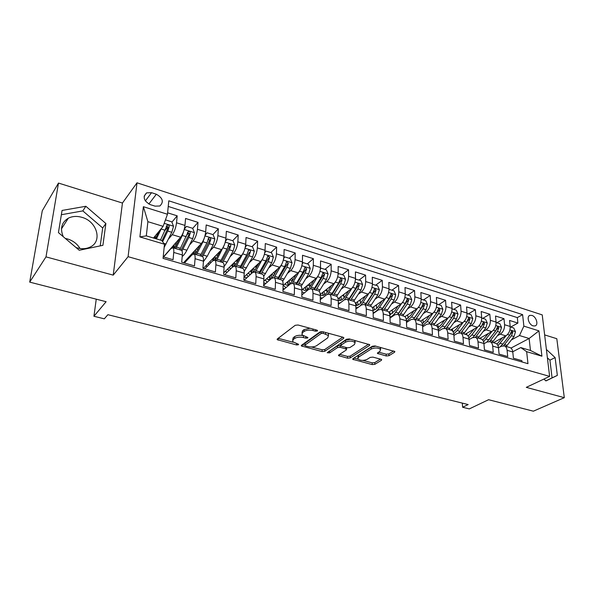 <?xml version="1.0" encoding="UTF-8"?>
<svg xmlns="http://www.w3.org/2000/svg" width="594" height="594" viewBox="0 0 594 594"><rect width="100%" height="100%" fill="white"/><g stroke="black" fill="none" stroke-linecap="round" stroke-linejoin="round"><path stroke-width="0.89" d="M317.374 330.992L317.515 330.479L316.884 330.123L298.039 325L295.218 325.297L277.324 338.974L277.168 339.634L296.547 344.951L298.433 344.758L298.559 344.297L292.612 341.691L293.176 339.553L294.661 338.446C296.941 337.095 299.866 336.798 303.445 337.548L305.828 338.179L307.751 337.986L307.885 337.503L301.93 334.86L302.524 332.61L304.061 331.467C306.4 330.078 309.385 329.767 313.001 330.539L315.414 331.192L317.374 330.992M531.934 315.436L530.004 315.362C526.239 316.231 528.742 324.732 533.13 325.876L535.016 325.935C538.803 325.059 536.3 316.595 531.934 315.436M63.283 236.716C59.868 228.586 61.546 222.408 68.303 218.198C72.342 216.194 76.856 215.897 81.838 217.315C97.022 221.228 102.792 241.535 90.073 247.097C86.249 248.908 81.95 249.183 77.198 247.913L76.084 247.572M65.318 238.446L67.471 238.937C72.98 240.622 77.168 243.815 80.027 248.507M386.226 355.969L388.914 355.709L394.572 352.249L394.854 351.537L375.096 345.953L372.356 346.22L352.999 358.665L352.762 359.311L372.208 364.59L374.829 364.345L381.393 360.328L381.66 359.652L380.91 359.244L372.913 357.128L370.248 357.388L367.01 359.415C363.35 360.84 360.291 360.684 357.826 358.939L358.472 357.18L371.243 349.012C374.963 347.52 378.074 347.668 380.591 349.45L379.878 351.336L377.435 353.4L386.226 355.969L386.174 354.187L388.862 353.927L393.629 350.987M45.998 256.875L113.216 275.133L122.446 203.044L58.487 183.063L45.998 256.875L29.7 282.12L106.118 301.7L93.926 316.268L104.314 318.829L107.893 314.694L468.161 404.573L462.615 407.246L469.305 408.902L488.58 399.71L533.36 411.189L564.3 397.676L556.808 338.706L544.639 334.905M113.216 275.133L128.089 256.682L549.628 376.381L526.291 387.347L564.3 397.676M343.599 338.417L343.822 337.696L342.983 337.221L322.691 331.704L319.891 331.994L301.507 345.27L301.329 345.923L322.082 351.581L324.762 351.314L343.599 338.417L343.592 337.481M349.324 338.944L369.75 344.728L369.49 345.441L350.185 357.93L347.535 358.189L338.535 355.613L338.758 354.96L346.361 349.911L346.592 349.227L340.228 347.304L337.518 347.572L329.67 352.881L327.212 352.739L346.554 339.219L349.324 338.944M29.7 282.12L42.278 210.751L58.487 183.063M510.721 327.049L517.894 323.069L509.585 320.448L510.194 326.47L504.581 324.725C504.67 328.935 503.222 332.076 500.237 334.155L497.475 335.684M496.874 322.75L503.987 318.688L495.515 316.023L496.079 322.082L490.362 320.307C490.421 324.547 488.973 327.725 486.003 329.841L483.219 331.43M482.759 318.362L489.812 314.226L481.17 311.508L481.689 317.612L475.853 315.8C475.891 320.069 474.435 323.284 471.495 325.438L468.681 327.086M468.362 313.899L475.356 309.674L466.542 306.905L467.018 313.053L461.063 311.204C461.07 315.511 459.615 318.763 456.697 320.953L453.861 322.668M453.682 309.34L460.61 305.034L451.618 302.205L452.041 308.397L445.975 306.511C445.946 310.855 444.49 314.144 441.602 316.372L438.728 318.161M438.714 304.692L445.567 300.297L436.39 297.416L436.768 303.653L430.568 301.73C430.516 306.103 429.061 309.429 426.202 311.702L423.299 313.565M423.44 299.955L430.219 295.47L420.856 292.523L421.183 298.812L414.857 296.844C414.768 301.255 413.313 304.618 410.484 306.935L407.543 308.887M407.863 295.114L414.553 290.54L404.997 287.533L405.271 293.867L398.812 291.862C398.685 296.309 397.23 299.71 394.438 302.064L391.468 304.106M391.958 290.176L398.567 285.506L388.81 282.44L389.025 288.818L382.432 286.768C382.276 291.253 380.813 294.698 378.059 297.097L375.044 299.242M375.727 285.142L382.239 280.368L372.282 277.235L372.438 283.665L365.704 281.571C365.503 286.093 364.048 289.575 361.33 292.025L358.279 294.275M359.155 279.997L365.577 275.126L355.405 271.918L355.494 278.4L348.611 276.262C348.381 280.821 346.926 284.348 344.245 286.843L341.149 289.211M342.233 274.74L348.552 269.765L338.157 266.491L338.179 273.025L331.155 270.834C330.88 275.43 329.425 279.002 326.789 281.549L323.648 284.043M324.948 269.379L331.155 264.293L320.537 260.952L320.493 267.523L313.313 265.295C312.993 269.928 311.538 273.544 308.947 276.136L305.762 278.779M307.284 263.892L313.38 258.694L302.532 255.279L302.413 261.909L295.07 259.623C294.713 264.3 293.258 267.961 290.711 270.604L287.474 273.411M289.241 258.293L295.218 252.977L284.125 249.487L283.932 256.163L276.425 253.831C276.017 258.546 274.569 262.251 272.074 264.954L268.77 267.939M255.509 266.765L258.553 263.944M270.797 252.569L276.641 247.134L265.303 243.562L265.035 250.289L257.351 247.906C256.905 252.658 255.457 256.415 253.007 259.17L249.643 262.355M236.999 261.241L238.387 259.89M251.938 246.71L257.648 241.157L246.05 237.503L245.701 244.283L237.845 241.847C237.34 246.636 235.9 250.445 233.509 253.252L230.071 256.675M232.655 240.726L238.224 235.038L226.351 231.304L225.92 238.142L217.879 235.64C217.33 240.481 215.889 244.334 213.558 247.201L210.038 250.883M208.078 239.813L208.694 239.152M212.927 234.6L218.347 228.787L206.2 224.963L205.68 231.853L197.446 229.291C196.844 234.17 195.411 238.075 193.139 241.008L189.531 244.995M187.11 234.719L188.55 233.086M192.708 228.386L198.01 222.379L185.573 218.466L184.957 225.408C184.318 230.316 182.885 234.251 180.658 237.221L163.409 256.927M163.202 256.868L173.062 259.719L173.745 252.443C173.96 249.866 173.678 248.307 172.899 247.757L170.901 248.634L163.595 256.979M181.022 250.163L181.437 250.282C182.232 250.839 182.536 252.398 182.336 254.96L181.697 262.214L194.483 265.919L195.07 258.702C195.248 256.148 194.921 254.588 194.089 254.032L191.988 254.863L184.437 263.008M201.982 256.37L202.42 256.497C203.274 257.061 203.616 258.613 203.452 261.16L202.91 268.354L215.399 271.97L215.882 264.813C216.03 262.281 215.659 260.729 214.776 260.157L212.585 260.944L204.796 268.904M222.46 262.429L222.913 262.563C223.819 263.142 224.205 264.694 224.072 267.218L223.626 274.354L235.818 277.881L236.219 270.782C236.323 268.265 235.915 266.721 234.986 266.142L232.714 266.892L224.695 274.658M242.456 268.354L242.939 268.495C243.882 269.082 244.312 270.626 244.216 273.129L243.852 280.205L255.769 283.65L256.081 276.611C256.155 274.116 255.702 272.579 254.729 271.985L252.376 272.698L244.149 280.294M261.999 274.138L262.503 274.287C263.491 274.881 263.959 276.425 263.892 278.905L263.617 285.922L275.26 289.293L275.482 282.313C275.534 279.841 275.044 278.304 274.027 277.702L271.599 278.371L263.639 285.387M281.103 279.796L281.623 279.952C282.662 280.554 283.16 282.091 283.123 284.556L282.93 291.513L294.305 294.81L294.453 287.882C294.476 285.424 293.948 283.895 292.894 283.286L290.392 283.917L282.967 290.176M299.784 285.328L300.319 285.484C301.396 286.1 301.93 287.63 301.923 290.072L301.804 296.978L312.927 300.2L313.001 293.325C312.993 290.889 312.437 289.367 311.338 288.751L308.769 289.345L301.841 294.943M318.05 290.733L318.599 290.897C319.713 291.52 320.285 293.042 320.307 295.47L320.263 302.316L331.14 305.464L331.14 298.656C331.103 296.235 330.516 294.713 329.38 294.089L326.745 294.654L320.277 299.666M335.914 296.027L336.486 296.191C337.637 296.822 338.238 298.344 338.283 300.75L338.313 307.543L348.945 310.625L348.886 303.861C348.819 301.462 348.203 299.948 347.03 299.317L344.334 299.844L338.298 304.343M353.393 301.203L353.987 301.373C355.167 302.012 355.799 303.527 355.873 305.91L355.962 312.652L366.372 315.666L366.238 308.962C366.156 306.578 365.51 305.071 364.3 304.432L361.546 304.93L355.91 308.977M370.508 306.266L371.109 306.445C372.327 307.091 372.98 308.598 373.077 310.966L373.24 317.649L383.427 320.597L383.227 313.944C383.115 311.583 382.447 310.083 381.207 309.437L378.4 309.905L373.143 313.543M387.251 311.226L387.867 311.404C389.122 312.058 389.805 313.558 389.924 315.911L390.147 322.542L400.111 325.43L399.859 318.829C399.725 316.483 399.027 314.991 397.757 314.337L394.899 314.775L389.991 318.05M403.653 316.082L404.284 316.268C405.561 316.921 406.266 318.414 406.415 320.753L406.69 327.331L416.453 330.16L416.142 323.611C415.986 321.287 415.258 319.795 413.966 319.134L411.055 319.55L406.489 322.497M419.706 320.834L420.352 321.027C421.658 321.688 422.393 323.173 422.557 325.49L422.891 332.024L432.454 334.793L432.083 328.289C431.905 325.98 431.162 324.495 429.833 323.834L426.878 324.22L422.631 326.871M435.439 325.49L436.093 325.69C437.429 326.351 438.186 327.836 438.372 330.138L438.758 336.612L448.121 339.323L447.698 332.878C447.505 330.583 446.733 329.106 445.389 328.437L442.382 328.801L438.431 331.185M450.853 330.056L451.514 330.257C452.873 330.925 453.66 332.402 453.861 334.682L454.306 341.112L463.476 343.77L463.001 337.37C462.785 335.098 461.998 333.62 460.625 332.952L457.58 333.286L453.913 335.432M465.956 334.526L466.632 334.726C468.013 335.402 468.815 336.872 469.037 339.137L469.527 345.522L478.519 348.121L477.992 341.773C477.762 339.516 476.952 338.045 475.556 337.37L472.468 337.682L469.074 339.612M480.754 338.914L481.444 339.115C482.848 339.79 483.672 341.26 483.91 343.503L484.452 349.836L493.258 352.391L492.693 346.087C492.441 343.844 491.609 342.389 490.191 341.706L487.065 341.996L483.924 343.726M492.693 346.087L498.485 347.787L499.079 354.069L507.714 356.571L507.098 350.312C506.831 348.091 505.977 346.636 504.544 345.953L501.381 346.22L498.485 347.772C498.232 345.552 497.393 344.097 495.96 343.414L495.262 343.206M510.194 326.47C510.291 330.665 508.843 333.791 505.85 335.862L493.421 342.664M496.079 322.082C496.153 326.314 494.705 329.477 491.728 331.578L479.41 338.513M481.689 317.612C481.734 321.874 480.286 325.074 477.338 327.212L465.124 334.281M467.018 313.053C467.033 317.344 465.577 320.582 462.652 322.757L450.564 329.974M452.041 308.397C452.034 312.726 450.579 316.001 447.676 318.213L435.714 325.571M436.768 303.653C436.724 308.019 435.268 311.323 432.402 313.58L420.53 321.116M421.183 298.812C421.101 303.207 419.646 306.556 416.81 308.85L404.893 316.661M405.271 293.867C405.16 298.299 403.705 301.685 400.898 304.024L388.832 312.199M389.025 288.818C388.877 293.288 387.422 296.718 384.652 299.101L372.356 307.722M372.438 283.665C372.252 288.172 370.797 291.639 368.065 294.067L355.45 303.237M355.494 278.4C355.271 282.944 353.816 286.449 351.121 288.929L338.09 298.76M338.179 273.025C337.927 277.606 336.471 281.155 333.813 283.68L320.255 294.305M320.493 267.523C320.196 272.149 318.74 275.742 316.127 278.311L301.93 289.902M302.413 261.909C302.079 266.565 300.623 270.211 298.054 272.832L283.1 285.558M283.932 256.163C283.546 260.863 282.098 264.553 279.581 267.226L263.803 281.252M265.035 250.289C264.605 255.034 263.149 258.769 260.684 261.494L244.015 276.997M245.701 244.283C245.218 249.064 243.778 252.851 241.364 255.635L223.715 272.846M225.92 238.142C225.393 242.961 223.945 246.792 221.592 249.636L203.245 268.451M205.68 231.853C205.093 236.709 203.66 240.6 201.366 243.503L183.553 262.756M150.237 204.626L155.064 206.148L159.845 205.999C164.018 201.915 162.853 197.995 156.348 194.238L151.567 192.694L146.636 192.857C142.493 196.963 143.696 200.891 150.237 204.626M128.089 256.682L136.999 182.811L542.233 314.894L549.628 376.381M517.894 323.069L517.315 317.604L522.616 314.627L168.8 200.817L167.463 214.256L163.127 226.344L153.497 238.008M522.616 314.627L523.871 326.136L538.951 330.873L541.928 356.2L526.655 351.67L527.969 363.677L163.053 258.383L164.471 244.216L139.894 236.924L143.377 206.697L167.463 214.256M171.904 222.156L177.183 215.83L176.529 222.795C175.869 227.717 174.443 231.675 172.238 234.667L168.518 239.018M522.015 361.961L521.881 360.669L513.416 358.219L512.778 351.982C512.511 349.769 511.649 348.314 510.201 347.631L509.496 347.423M198.01 222.379L197.446 229.291M218.347 228.787L217.879 235.64M238.224 235.038L237.845 241.847M257.648 241.157L257.351 247.906M276.641 247.134L276.425 253.831M295.218 252.977L295.07 259.623M313.38 258.694L313.313 265.295M331.155 264.293L331.155 270.834M348.552 269.765L348.611 276.262M365.577 275.126L365.704 281.571M382.239 280.368L382.432 286.768M398.567 285.506L398.812 291.862M414.553 290.54L414.857 296.844M430.219 295.47L430.568 301.73M445.567 300.297L445.975 306.511M460.61 305.034L461.063 311.204M475.356 309.674L475.853 315.8M489.812 314.226L490.362 320.307M503.987 318.688L504.581 324.725M517.315 317.604L168.243 206.452M177.183 215.83L167.605 212.815M510.959 348.084L529.128 338.491L519.49 335.536L511.456 339.865M163.127 226.344L147.891 221.673L146.31 235.87L161.694 240.459L164.471 244.216M122.446 203.044L136.999 182.811M462.325 403.118L462.615 407.246M96.25 299.176L93.926 316.268M512.756 351.759L520.767 347.572L530.457 350.467L529.128 338.491L538.951 330.873M165.332 230.012L167.864 226.99M173.062 246.725L174.48 247.149M193.139 252.68L194.446 253.066M185.974 260.135L186.865 260.395M212.904 258.546L213.966 258.858M205.739 265.889L207.299 266.35M232.44 264.337L233.056 264.523M225.074 271.525L227.272 272.163M244.015 277.042L246.792 277.851M263.743 282.789L265.882 283.412M283.019 288.402L284.548 288.847M301.856 293.889L302.799 294.164M320.277 299.257L320.663 299.369M526.655 351.67L520.767 347.572M519.49 335.536L523.871 326.136M147.891 221.673L143.377 206.697M146.31 235.87L139.894 236.924M541.928 356.2L530.457 350.467M79.247 250.252L102.903 245.329L105.88 223.522L85.848 206.281L62.066 210.447L58.427 232.603L79.247 250.252M543.918 379.069L545.931 380.925L557.343 375.401L555.123 357.603L546.391 349.458M100.223 245.886L102.695 227.977L82.811 210.9L61.368 214.724M82.811 210.9L85.848 206.281M102.695 227.977L105.88 223.522M545.871 380.865L552.071 377.866L549.918 360.15L547.393 357.803M549.918 360.15L555.123 357.603M552.071 377.866L557.343 375.401M309.979 328.244L304.091 329.603L304.061 331.467M301.96 333.152L302.554 330.747L304.091 329.603M302.591 335.506C299.272 335.023 296.644 335.387 294.698 336.605L294.661 338.446M292.649 340.058L293.213 337.711L294.698 336.605M278.118 340.169L278.178 338.328L293.132 342.233M311.271 346.955L322.097 349.784L324.762 349.517L342.745 337.154M302.376 344.639L304.833 345.277M323.121 333.286L321.168 333.486L304.997 345.107L305.487 345.916L307.952 346.554C311.427 347.275 314.308 346.985 316.595 345.693L327.762 337.845L328.43 335.551L323.121 333.286L323.129 331.823M321.25 331.586L321.168 333.486M304.871 345.225L305.019 343.287L321.183 331.63M328.363 335.454L328.437 333.702L327.843 333.1M368.599 344.186L350.163 356.155L350.185 357.93M339.657 354.358L347.52 356.407L350.163 356.155M340.785 345.641L337.511 345.76L329.67 351.084L329.67 352.881M328.72 351.351L329.67 351.084M354.455 344.542L355.093 342.641C352.472 340.756 349.287 340.592 345.537 342.144L341.09 345.151L340.867 345.842L341.699 346.309L347.252 347.787L349.97 347.52L354.455 344.542M354.863 342.374L354.67 340.399M350.378 339.233L345.522 340.31L345.537 342.144M340.867 345.366L341.082 343.332L345.522 340.31M378.586 352.145L386.174 354.187M380.323 349.153L380.286 347.356M375.846 346.154L371.205 347.208L371.243 349.012M357.811 357.788L358.442 355.398L371.205 347.208M362.845 360.402L372.171 362.837L374.792 362.585L380.427 359.118M353.913 358.078L357.996 359.14M161.449 228.371L156.43 238.885M158.992 231.356L155.517 238.617M165.451 219.862L171.777 221.829L173.522 226.307L171.8 232.284L164.144 247.453M156.259 237.058L154.678 236.583L155.183 238.513M162.615 241.699L167.768 231.051L169.245 226.633C169.164 225.326 168.51 224.792 167.285 225.015L160.477 240.095M166.268 226.351C167.515 226.247 168.08 226.849 167.976 228.148L161.969 240.83M183.888 230.628L182.321 235.484L175.779 248.611M179.923 238.06L174.651 248.277M184.348 228.957L186.457 226.381L192.679 228.319L194.431 232.751L192.723 238.654L186.895 250.223C185.283 253.378 183.717 255.45 182.21 256.437M186.457 226.381L184.281 229.225M174.406 248.203L174.094 245.315L173.359 245.56M175.386 243.243L175.935 246.094M181.972 250.92L188.788 237.452L190.258 233.093C190.177 231.816 189.545 231.281 188.365 231.489L179.722 249.777M173.106 245.849L173.062 247.802M187.37 232.774C188.543 232.744 189.07 233.338 188.951 234.571L181.059 250.171M175.52 246.866L175.579 245.99M204.425 237.697L202.999 241.788L196.347 254.7M200.386 244.557L195.159 254.343M190.429 256.549L189.976 255.806M188.907 258.182L188.61 257.291M205.212 234.905L207.024 232.766L213.098 234.652L214.85 239.04L213.164 244.877L207.239 256.266L203.423 261.62M207.024 232.766L205.101 235.373M194.379 254.121L194.119 251.336M195.508 249.829L195.582 251.938L196.473 252.205M202.591 256.615L209.318 243.711L210.788 239.404C210.707 238.149 210.098 237.622 208.947 237.808L206.875 242.968L200.2 255.843M193.147 252.383L193.169 253.987M207.974 239.055C209.081 239.085 209.571 239.679 209.437 240.845L201.418 256.2M195.515 253.816L195.582 251.938M224.473 244.587L216.446 260.647M220.396 250.868L215.191 260.276M210.781 262.793L209.823 261.709M209.036 264.575L208.405 263.164M225.572 240.704L227.116 239.003L233.048 240.845L234.801 245.196L233.13 250.965L227.123 262.177L224.101 266.58M216.327 255.034L217.656 255.427M227.116 239.003L225.438 241.364M213.914 260.068L213.847 257.581M215.125 256.274L215.139 257.759L216.535 258.175M222.579 262.466L229.373 249.814L230.843 245.567C230.769 244.334 230.175 243.815 229.061 243.993L226.99 249.094L220.211 261.768M212.771 258.687L212.912 260.64M228.103 245.203L229.455 246.978L221.31 262.095M215.132 260.261L215.139 257.759M244.037 251.292L236.093 266.468M239.954 257.009L234.793 266.06M230.22 268.51L229.232 267.471M228.794 270.693L227.762 268.904M245.463 246.369L246.748 245.099L252.554 246.904L254.306 251.203L252.65 256.905L244.201 271.473M237.414 261.694L236.605 261.1M246.748 245.099L245.3 247.208M233.026 266.609L233.026 263.766M234.274 262.555L234.266 263.446L236.145 264.011M242.092 268.243L248.975 255.784L250.445 251.589C250.371 250.386 249.792 249.866 248.715 250.029L246.644 255.078L239.776 267.56M231.987 264.783L232.351 267.241M250.445 251.589L249.02 252.97L240.763 267.849M234.303 266.001L234.266 263.446M263.135 257.833L255.294 272.156M259.088 262.979L253.838 271.859M250.698 274.242L249.228 274.094L248.21 273.099M248.181 276.574L246.696 274.502M264.857 252.079L265.941 251.062L271.614 252.821L273.374 257.083L271.733 262.719L263.721 276.381M256.296 267.983L255.487 266.751M265.941 251.062L264.716 252.918M251.811 273.218L251.737 269.817M252.985 268.659L255.323 269.713M261.167 273.893L268.139 261.627L269.602 257.477L267.924 255.932L265.86 260.929L258.895 273.218M250.802 270.693L251.455 273.544M269.602 257.477L268.146 258.821L259.778 273.485M253.126 272.134L252.977 269.015M281.779 264.196L274.079 277.717M277.806 268.8L271.926 278.103M270.886 278.994L267.82 279.559L266.788 278.593M267.218 282.232L265.228 279.982M283.806 257.692L284.712 256.883L290.258 258.605L292.01 262.83L290.392 268.399L282.699 281.326M274.666 274.272L273.849 272.319M284.712 256.883L283.687 258.487M279.819 279.418L286.872 267.33L288.342 263.231L286.709 261.702L284.652 266.654L277.598 278.757M270.01 275.727L270.248 279.395M269.223 276.433L270.151 279.44M288.342 263.231L286.843 264.553L278.378 278.987M271.636 278.334L271.28 274.599M299.985 270.404L292.463 283.145M296.116 274.48L292.738 280.219C290.303 284.14 288.06 285.699 286.011 284.905L284.957 283.977M285.914 287.696L283.36 285.335M302.331 263.216L303.066 262.585L308.494 264.271L310.246 268.451L308.635 273.96L301.158 286.293M292.567 280.509L291.966 278.014M303.066 262.585L302.235 263.936M298.069 284.816L305.205 272.913L306.66 268.867L305.071 267.352L303.022 272.252L295.901 284.177M287.904 281.467L288.209 284.749M287.266 282.016L288.29 284.875M306.66 268.867L305.138 270.151L296.577 284.377M289.716 283.977L289.204 280.361M317.753 276.455L310.35 288.587M314.04 280.019L310.692 285.573C308.227 289.427 305.94 290.956 303.816 290.139L302.747 289.233M304.291 292.961L301.893 291.788M320.441 268.637L321.02 268.154L326.336 269.81L328.088 273.945L326.492 279.395L319.134 291.29M310.046 286.568L309.623 283.628M321.02 268.154L320.374 269.26M315.919 290.102L323.129 278.371L324.591 274.369L323.039 272.876L320.998 277.725L313.803 289.478M305.442 287.036L305.732 289.694M304.93 287.451L306.051 290.176M324.591 274.369L323.032 275.631L314.389 289.649M307.41 289.427L306.764 285.952M331.578 285.432L328.259 290.8C325.772 294.609 323.433 296.094 321.25 295.263L320.277 294.52M335.12 282.321L327.732 294.082M322.394 298.032L320.292 297.676M338.149 273.968L338.595 273.611L343.792 275.222L345.545 279.329L343.963 284.719L336.649 296.287M327.205 292.33L326.863 289.13M338.595 273.611L338.105 274.473M333.397 295.277L340.674 283.717L342.129 279.759L340.622 278.274L338.587 283.086L331.318 294.661M322.624 292.456L322.876 294.513M322.238 292.753L323.433 295.359M342.129 279.759L340.548 280.999L331.816 294.81M324.74 294.721L323.975 291.387M348.752 290.718L345.456 295.923C342.946 299.673 340.562 301.128 338.313 300.274L338.276 300.26M352.22 287.867L344.483 299.74M340.28 302.866L338.29 302.999M355.479 279.195L360.877 280.531L362.63 284.593L361.063 289.931L353.712 301.292M344.037 297.861L343.711 294.52M355.791 278.95L355.45 279.574M350.505 300.341L357.84 288.944L359.296 285.038L357.826 283.568L355.806 288.328L348.47 299.74M339.456 297.728L339.664 299.205M339.189 297.928L340.466 300.423M359.296 285.038L357.685 286.249L348.878 299.866M341.713 299.881L340.845 296.681M365.562 295.879L362.288 300.943C360.135 304.143 357.989 305.643 355.858 305.435L355.888 305.442M369.008 293.213L362.979 302.524L360.12 305.955M358.293 307.269L355.903 307.967M372.431 284.318L377.606 285.721L379.358 289.753L377.806 295.025L370.396 306.237M360.543 303.185L360.194 299.784M372.624 284.177L372.423 284.571M367.255 305.301L374.651 294.067L376.099 290.206L374.673 288.743L372.653 293.458L365.265 304.715M355.962 302.858L356.103 303.779M355.806 302.977L357.143 305.375M376.099 290.206L374.465 291.387L365.592 304.811M358.345 304.915L357.38 301.834M382.031 300.935L378.779 305.858C376.923 308.59 375.007 310.061 373.039 310.283M385.476 298.403L379.492 307.432C377.45 310.447 375.326 312.199 373.121 312.682M389.025 289.352L393.993 290.808L395.738 294.802L394.201 300.022L386.739 311.07M376.737 308.338L376.336 304.93M383.657 310.165L391.112 299.079L392.56 295.263L391.164 293.822L389.159 298.485L381.704 309.585M372.965 309.63L373.478 310.224M392.56 295.263L390.904 296.421L381.957 309.66M374.643 309.83L373.581 306.86M398.166 305.873L394.936 310.669L389.842 314.894M401.611 303.452L395.671 312.236C393.874 314.857 391.973 316.505 389.968 317.196M405.279 294.312L410.038 295.79L411.783 299.747L410.261 304.915L402.747 315.815M392.619 313.342L392.137 309.964M399.725 314.917L407.232 303.987L408.672 300.215L407.313 298.782L405.316 303.408L397.817 314.352M408.672 300.215L406.994 301.344L397.987 314.404M390.614 314.634L389.471 311.768M413.973 310.714L410.758 315.384L406.244 319.334M417.434 308.383L411.523 316.951L406.445 321.562M421.191 299.257L425.757 300.668L427.502 304.588L425.987 309.704L418.428 320.456M408.197 318.198L407.618 314.879M415.473 319.579L423.025 308.798L424.465 305.064L423.136 303.653L421.146 308.227L413.617 319.008M424.465 305.064L422.765 306.177L413.714 319.037M429.462 315.444L426.262 320.003L422.275 323.656M432.944 313.194L427.056 321.562L422.572 325.787M436.783 304.098L441.164 305.45L442.901 309.333L441.401 314.397L433.798 325.007M423.47 322.936L422.787 319.683M430.902 324.153L438.498 313.513L439.931 309.816L438.632 308.42L436.657 312.956L429.054 323.626M439.931 309.816L438.216 310.907L429.076 323.626M444.646 320.084L441.461 324.532L437.919 327.873M448.151 317.894L442.278 326.084L438.35 329.908M452.064 308.835L456.259 310.142L457.996 313.988L456.511 319L448.864 329.47M438.446 327.554L437.667 324.369M446.027 328.631L453.668 318.132L455.093 314.478L453.823 313.09L451.863 317.582L444.126 328.215M455.093 314.478L453.356 315.54L444.409 327.881M459.526 324.621L456.363 328.965L453.207 332.024M463.053 322.497L457.202 330.516L453.779 333.939M467.04 313.483L471.057 314.731L472.794 318.547L471.317 323.507L463.632 333.843M452.895 331.467L452.272 328.95M460.847 333.019L468.525 322.661L469.951 319.045L468.711 317.671L466.758 322.119L458.828 332.788M469.951 319.045L468.198 320.092L459.578 331.905M474.123 329.069L468.139 336.107M477.673 326.997L471.829 334.86L468.852 337.912M481.719 318.042L485.565 319.238L487.295 323.017L485.84 327.933L478.118 338.135M466.936 334.882L466.609 333.42M475.4 337.31L483.1 327.101L484.518 323.522L483.308 322.163L481.37 326.574L473.143 337.362M484.518 323.522L482.751 324.547L474.472 335.818M488.439 333.427L482.736 340.139M492.01 331.407L483.59 341.817M496.109 322.512L499.799 323.656L501.522 327.405L500.074 332.269L492.329 342.337M480.962 338.974L480.68 337.8M489.656 341.535L497.393 331.452L498.804 327.91L497.624 326.566L495.693 330.932L486.917 342.077M498.804 327.91L497.022 328.913L489.166 339.545M502.479 337.704L497 344.134M506.081 335.729L497.995 345.686M510.224 326.893L513.758 327.992L515.481 331.704L514.04 336.523L506.259 346.465M494.743 343.05L494.49 342.077M503.608 345.715L511.412 335.721L512.822 332.217L511.657 330.888L509.741 335.209L502.895 344.089L499.97 346.978M512.822 332.217L511.018 333.204L510.083 334.719M505.85 335.862L500.237 334.155M491.728 331.578L486.003 329.841M477.338 327.212L471.495 325.438M462.652 322.757L456.697 320.953M447.676 318.213L441.602 316.372M432.402 313.58L426.202 311.702M416.81 308.85L410.484 306.935M400.898 304.024L394.438 302.064M384.652 299.101L378.059 297.097M368.065 294.067L361.33 292.025M351.121 288.929L344.245 286.843M333.813 283.68L326.789 281.549M316.127 278.311L308.947 276.136M298.054 272.832L290.711 270.604M279.581 267.226L272.074 264.954M260.684 261.494L253.007 259.17M241.364 255.635L233.509 253.252M221.592 249.636L213.558 247.201M201.366 243.503L193.139 241.008M180.658 237.221L172.238 234.667M182.336 254.96L173.745 252.443M512.778 351.982L507.098 350.312M483.91 343.503L477.992 341.773M469.037 339.137L463.001 337.37M453.861 334.682L447.698 332.878M438.372 330.138L432.083 328.289M422.557 325.49L416.142 323.611M406.415 320.753L399.859 318.829M389.924 315.911L383.227 313.944M373.077 310.966L366.238 308.962M355.873 305.91L348.886 303.861M338.283 300.75L331.14 298.656M320.307 295.47L313.001 293.325M301.923 290.072L294.453 287.882M283.123 284.556L275.482 282.313M263.892 278.905L256.081 276.611M244.216 273.129L236.219 270.782M224.072 267.218L215.882 264.813M203.452 261.16L195.07 258.702M184.957 225.408L176.529 222.795M145.322 200.935L151.567 192.694M148.827 204.039L156.348 194.238M313.016 329.076L313.001 330.539M302.554 330.747L302.524 332.61M305.851 336.768L305.828 338.179M303.467 336.011L303.445 337.548M293.213 337.711L293.176 339.553M296.569 343.592L296.547 344.951M315.429 329.729L315.414 331.192M324.762 349.517L324.762 351.314M322.097 349.784L322.082 351.581M302.257 344.728L302.227 346.421M305.019 343.287L304.997 345.107M325.638 332.506L325.631 333.962M369.475 344.49L369.49 345.441M347.52 356.407L347.535 358.189M339.352 354.566L339.36 356.066M345.76 347.386L345.775 348.775M340.221 345.493L340.228 347.304M337.511 345.76L337.518 347.572M341.082 343.332L341.09 345.151M378.163 352.413L378.2 353.824M358.442 355.398L358.472 357.18M381.363 359.415L381.393 360.328M374.792 362.585L374.829 364.345M372.171 362.837L372.208 364.59M353.541 358.316L353.556 359.749M394.542 351.284L394.572 352.249M388.862 353.927L388.914 355.709M173.478 226.195L164.204 223.337M166.068 244.037L163.847 243.377M165.214 230.272L161.152 229.039M171.8 232.284L167.768 231.051M167.976 228.148L169.245 226.633M194.387 232.64L184.214 229.499M174.458 246.079L173.225 245.708M180.487 248.322L176.544 247.149M186.895 250.223L182.974 249.057M186.293 236.694L182.321 235.484M192.723 238.654L188.788 237.452M188.951 234.571L190.258 233.093M214.805 238.937L204.967 235.9M194.401 252.005L193.689 251.797M200.98 254.41L197.126 253.259M207.239 256.266L203.408 255.13M206.875 242.968L202.999 241.788M213.164 244.877L209.318 243.711M209.437 240.845L210.788 239.404M234.764 245.084L225.245 242.152M221.005 260.358L217.241 259.236M227.123 262.177L223.381 261.063M226.99 249.094L223.203 247.936M233.13 250.965L229.373 249.814M229.455 246.978L230.843 245.567M254.262 251.099L245.055 248.255M240.585 266.171L236.895 265.08M246.562 267.946L242.901 266.862M246.644 255.078L242.946 253.95M252.65 256.905L248.975 255.784M273.329 256.972L264.419 254.225M259.719 271.859L256.118 270.782M265.563 273.589L261.984 272.527M265.86 260.929L262.244 259.83M271.733 262.719L268.139 261.627M291.973 262.719L283.345 260.061M271.399 274.495L274.072 275.289M278.43 277.413L274.911 276.366M284.155 279.113L280.65 278.074M284.652 266.654L281.111 265.577M290.392 268.399L286.872 267.33M310.202 268.339L301.856 265.77M289.701 279.945L292.419 280.747M296.74 282.855L293.295 281.831M302.331 284.511L298.908 283.494M303.022 272.252L299.562 271.198M308.635 273.96L305.205 272.913M328.044 273.841L319.966 271.354M307.603 285.269L310.038 285.996M314.649 288.172L311.278 287.169M320.129 289.798L316.773 288.803M320.998 277.725L317.612 276.693M326.492 279.395L323.129 278.371M345.5 279.225L337.674 276.811M325.133 290.481L327.146 291.082M332.18 293.377L328.876 292.397M337.541 294.973L334.259 294M338.587 283.086L335.298 282.083M343.963 284.719L340.674 283.717M362.585 284.489L355.012 282.157M342.293 295.589L343.904 296.072M349.339 298.478L346.109 297.52M354.588 300.037L351.373 299.079M355.806 288.328L352.628 287.355M361.063 289.931L357.84 288.944M379.314 289.649L371.978 287.385M359.095 300.586L360.32 300.95M366.142 303.467L362.979 302.524M371.28 304.997L368.132 304.061M372.653 293.458L369.594 292.523M377.806 295.025L374.651 294.067M395.693 294.698L388.595 292.508M375.549 305.487L376.41 305.739M382.595 308.353L379.492 307.432M387.622 309.853L384.541 308.932M389.159 298.485L386.197 297.587M394.201 300.022L391.112 299.079M411.739 299.643L404.856 297.52M391.669 310.283L392.174 310.432M398.708 313.142L395.671 312.236M403.638 314.605L400.623 313.706M405.316 303.408L402.465 302.539M410.261 304.915L407.232 303.987M427.457 304.492L420.79 302.435M414.501 317.835L411.523 316.951M419.327 319.268L416.372 318.391M421.146 308.227L418.391 307.388M425.987 309.704L423.025 308.798M442.857 309.236L436.404 307.247M429.967 322.431L427.056 321.562M434.704 323.834L431.808 322.973M436.657 312.956L433.999 312.14M441.401 314.397L438.498 313.513M457.952 313.892L451.7 311.961M445.136 326.93L442.278 326.084M449.777 328.311L446.933 327.465M451.863 317.582L449.287 316.802M456.511 319L453.668 318.132M472.75 318.451L466.691 316.587M460.001 331.348L457.202 330.516M464.553 332.699L461.768 331.875M466.758 322.119L464.278 321.369M471.317 323.507L468.525 322.661M487.258 322.928L481.385 321.116M474.576 335.677L471.829 334.86M479.039 337.006L476.314 336.189M481.37 326.574L478.972 325.839M485.84 327.933L483.1 327.101M501.485 327.309L495.79 325.557M488.877 339.924L486.182 339.122M493.25 341.223L490.57 340.429M495.693 330.932L493.384 330.227M500.074 332.269L497.393 331.452M515.436 331.615L509.919 329.915M502.895 344.089L500.252 343.302M507.194 345.366L504.566 344.587M509.741 335.209L507.506 334.533M514.04 336.523L511.412 335.721M529.165 315.837L530.004 315.362M61.494 228.831L68.303 218.198M181.437 250.282L172.899 247.757M202.42 256.497L194.089 254.032M222.913 262.563L214.776 260.157M242.939 268.495L234.986 266.142M262.503 274.287L254.729 271.985M281.623 279.952L274.027 277.702M300.319 285.484L292.894 283.286M318.599 290.897L311.338 288.751M336.486 296.191L329.38 294.089M353.987 301.373L347.03 299.317M371.109 306.445L364.3 304.432M387.867 311.404L381.207 309.437M404.284 316.268L397.757 314.337M420.352 321.027L413.966 319.134M436.093 325.69L429.833 323.834M451.514 330.257L445.389 328.437M466.632 334.726L460.625 332.952M481.444 339.115L475.556 337.37M495.96 343.414L490.191 341.706M510.201 347.631L504.544 345.953M144.134 196.198L146.636 192.857M277.183 339.115L277.168 339.634M301.336 345.433L301.329 345.923M328.437 333.702L328.43 335.551M338.535 355.167L338.535 355.613M346.577 347.609L346.592 349.227M355.071 340.815L355.093 342.641M377.428 352.962L377.435 353.4M380.539 347.646L380.591 349.45M352.754 358.887L352.762 359.311M166.736 225.683L167.285 225.015M177.302 243.354L175.705 242.879M187.83 232.091L188.365 231.489M197.861 249.502L196.25 249.027M208.442 238.357L208.947 237.808M228.571 244.49L229.061 243.986M236.932 261.197L235.959 260.907M248.247 250.482L248.715 250.029M249.228 274.094L249.94 274.302M267.486 256.341L267.924 255.932M267.82 279.559L268.562 279.774M286.286 262.073L286.709 261.702M286.011 284.905L286.776 285.135M304.677 267.686L305.071 267.352M303.816 290.139L304.611 290.369M322.668 273.181L323.039 272.876M321.428 298.047L322.111 298.247M321.25 295.263L322.059 295.5M338.528 303.044L339.62 303.363M338.313 300.274L339.152 300.527M355.903 308.115L356.756 308.368M373.129 313.157L373.537 313.268"/></g></svg>
